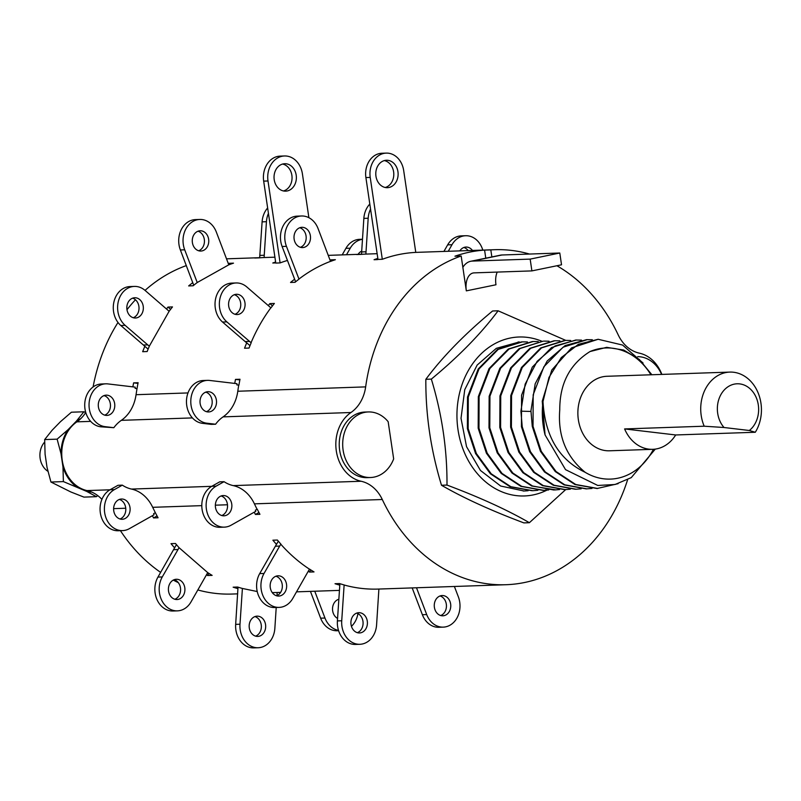 <?xml version="1.0" encoding="UTF-8"?>
<svg xmlns="http://www.w3.org/2000/svg" width="801" height="801" viewBox="0 0 801 801"><rect width="100%" height="100%" fill="white"/><g stroke="black" fill="none" stroke-linecap="round" stroke-linejoin="round"><path stroke-width="1.2" d="M186.353 265.582A167.609 136.47 88.1 0 0 145.031 290.393A21.477 17.482 88.1 0 0 134.358 286.418A21.477 17.482 88.1 0 0 118.288 301.617A21.477 17.482 88.1 0 0 125.136 325.356L147.734 344.871L143.399 345.031L144.831 346.322A167.609 136.47 88.1 0 0 142.668 351.689L147.164 351.539A167.609 136.47 -91.9 0 1 149.336 346.172L147.734 344.871M135.459 299.764A167.609 136.47 88.1 0 0 126.989 309.697M117.997 322.473A167.609 136.47 88.1 0 0 93.086 386.963M76.876 421.847A36.976 30.108 -91.9 0 0 62.228 460.275A36.976 30.108 -91.9 0 0 87.019 490.582A36.976 30.108 -91.9 0 1 91.614 492.044A37.877 30.849 -91.9 0 1 86.778 491.444L63.389 481.601L62.969 466.953L61.006 453.696L57.121 439.158L68.045 429.686L76.405 421.136L83.865 411.784L85.757 412.485A36.976 30.108 -91.9 0 1 80.781 418.643A36.976 30.108 -91.9 0 1 76.876 421.847L90.673 421.376M91.614 492.044A36.976 30.108 -91.9 0 1 101.907 499.393M237.707 593.851L231.879 594.052A167.609 136.47 -91.9 0 1 197.837 589.957M178.293 582.627A167.609 136.47 -91.9 0 1 173.276 580.094M160.631 572.385A167.609 136.47 -91.9 0 1 120.43 530.673M97.732 495.589L96.4 496.68L83.945 497.111L70.868 491.984L50.934 482.032L47.049 467.494L45.086 454.237L44.666 439.579L52.125 430.227L60.486 421.676L71.409 412.215L83.865 411.784M47.9 471.298A17.892 14.568 -91.9 0 1 44.626 442.102M96.4 496.68L86.778 491.444M76.465 486.728A37.877 30.849 -91.9 0 1 62.969 466.953M61.006 453.696A37.877 30.849 -91.9 0 1 68.045 429.686M76.405 421.136A37.877 30.849 -91.9 0 1 80.781 418.643M63.389 481.601L50.934 482.032M57.121 439.158L44.666 439.579M207.539 380.365A21.477 17.482 88.1 0 0 190.788 401.091A21.477 17.482 88.1 0 0 206.838 423.198L215.579 424.23L211.254 424.37L202.513 423.339A21.477 17.482 88.1 0 1 186.463 401.241A21.477 17.482 88.1 0 1 203.214 380.515L207.539 380.365A21.477 17.482 88.1 0 1 209.702 380.455L236.946 383.679L236.866 384.901L238.738 385.121A167.609 136.47 88.1 0 0 237.797 391.238A36.976 30.108 -91.9 0 1 223.089 416.87L350.948 412.515A36.976 30.108 88.1 0 0 365.656 386.883A167.609 136.47 88.1 0 1 461.176 255.99L454.948 256.2A167.609 136.47 88.1 0 1 484.585 250.102L485.776 258.182M105.802 383.829A21.477 17.482 88.1 0 0 89.041 404.555A21.477 17.482 88.1 0 0 105.101 426.663L113.832 427.694L100.776 426.803A21.477 17.482 88.1 0 1 84.716 404.705A21.477 17.482 88.1 0 1 101.477 383.979L105.802 383.829A21.477 17.482 88.1 0 1 107.965 383.919L135.199 387.143L135.119 388.365L137.011 388.585L136.05 394.703A36.976 30.108 -91.9 0 1 121.341 420.335L192.42 417.912M416.5 587.764L426.703 614.567A21.477 17.482 88.1 0 0 443.243 627.133A21.477 17.482 88.1 0 0 458.332 596.775L454.387 586.472M441.041 595.674A10.143 8.26 -91.9 0 1 442.172 595.533A10.143 8.26 -91.9 0 1 450.723 604.695A10.143 8.26 -91.9 0 1 443.994 615.669A10.143 8.26 -91.9 0 1 442.863 615.809A10.143 8.26 -91.9 0 1 434.312 606.647A10.143 8.26 -91.9 0 1 441.041 595.674M344.13 585L344.3 585A167.609 136.47 -91.9 0 1 339.514 583.559L335.018 583.719A167.609 136.47 88.1 0 0 339.804 585.151L337.401 620.905L341.727 620.765L344.13 585A167.609 136.47 88.1 0 0 378.092 589.075L505.962 584.72A167.609 136.47 -91.9 0 1 382.287 499.504A36.976 30.108 88.1 0 0 361.101 481.251A36.976 30.108 -91.9 0 1 336.31 450.943A36.976 30.108 -91.9 0 1 350.948 412.515M378.893 589.045L376.59 624.88A21.477 17.482 88.1 0 1 359.889 644.284A21.477 17.482 88.1 0 1 341.727 620.765M357.687 612.825A10.143 8.26 -91.9 0 1 358.818 612.685A10.143 8.26 -91.9 0 1 367.369 621.846A10.143 8.26 -91.9 0 1 360.64 632.82A10.143 8.26 -91.9 0 1 359.509 632.96A10.143 8.26 -91.9 0 1 350.948 623.799A10.143 8.26 -91.9 0 1 357.687 612.825M482.793 250.102A21.477 17.482 88.1 0 0 465.641 235.734A21.477 17.482 88.1 0 0 451.984 244.726L448.26 251.274M459.834 250.883A10.143 8.26 -91.9 0 1 464.89 247.189A10.143 8.26 -91.9 0 1 466.022 247.058A10.143 8.26 -91.9 0 1 472.46 250.453M377.141 253.697L366.688 254.057A167.609 136.47 88.1 0 0 365.877 254.087L368.18 218.242A21.477 17.482 88.1 0 1 370.553 209.111M251.043 342.708L226.873 321.892A21.477 17.482 88.1 0 1 220.035 298.152A21.477 17.482 88.1 0 1 236.105 282.963A21.477 17.482 88.1 0 1 246.788 286.938L270.848 307.804A167.609 136.47 88.1 0 0 251.043 342.708L251.214 342.698A167.609 136.47 88.1 0 0 249.041 348.065L244.545 348.215A167.609 136.47 88.1 0 1 246.718 342.848L245.146 341.566L249.471 341.416M235.354 294.418A10.143 8.26 -91.9 0 1 236.485 294.287A10.143 8.26 -91.9 0 1 245.036 303.439A10.143 8.26 -91.9 0 1 238.308 314.423A10.143 8.26 -91.9 0 1 237.176 314.553A10.143 8.26 -91.9 0 1 228.625 305.401A10.143 8.26 -91.9 0 1 235.354 294.418M282.112 246.498A21.477 17.482 88.1 0 1 297.201 216.14L301.526 215.99A21.477 17.482 88.1 0 1 318.067 228.555L330.513 261.356A167.609 136.47 88.1 0 0 298.953 279.048L299.123 279.038A167.609 136.47 88.1 0 0 295.028 282.302L290.533 282.453A167.609 136.47 88.1 0 1 294.628 279.189L282.112 246.498L286.448 246.358L298.953 279.048M301.526 215.99A21.477 17.482 88.1 0 0 286.448 246.358M300.775 227.454A10.143 8.26 -91.9 0 1 301.907 227.314A10.143 8.26 -91.9 0 1 310.468 236.475A10.143 8.26 -91.9 0 1 303.729 247.449A10.143 8.26 -91.9 0 1 302.598 247.589A10.143 8.26 -91.9 0 1 294.047 238.428A10.143 8.26 -91.9 0 1 300.775 227.454M215.579 424.23A36.976 30.108 -91.9 0 1 223.089 416.87M206.798 391.829A10.143 8.26 -91.9 0 1 207.93 391.689A10.143 8.26 -91.9 0 1 216.48 400.85A10.143 8.26 -91.9 0 1 209.752 411.824A10.143 8.26 -91.9 0 1 208.62 411.954A10.143 8.26 -91.9 0 1 200.06 402.803A10.143 8.26 -91.9 0 1 206.798 391.829M280.801 544.229L280.971 544.229A167.609 136.47 -91.9 0 1 277.396 540.044L272.891 540.194A167.609 136.47 88.1 0 0 276.475 544.38L275.364 546.222L279.689 546.072L280.801 544.229A167.609 136.47 88.1 0 0 309.446 569.161L309.617 569.151A167.609 136.47 -91.9 0 0 314.012 571.914L309.516 572.064L310.748 569.891M279.689 546.072L264.03 573.466A21.477 17.482 88.1 0 0 263.088 596.024A21.477 17.482 88.1 0 0 279.138 607.398A21.477 17.482 88.1 0 0 292.786 598.407L309.446 569.161M276.926 575.939A10.143 8.26 -91.9 0 1 278.057 575.799A10.143 8.26 -91.9 0 1 286.608 584.96A10.143 8.26 -91.9 0 1 279.879 595.934A10.143 8.26 -91.9 0 1 278.748 596.064A10.143 8.26 -91.9 0 1 270.197 586.913A10.143 8.26 -91.9 0 1 276.926 575.939M224.06 481.681A36.976 30.108 -91.9 0 0 233.231 485.606A36.976 30.108 -91.9 0 1 254.418 503.849A167.609 136.47 88.1 0 0 257.061 509.236L255.369 510.187L255.789 511.308L231.078 525.216A21.477 17.482 88.1 0 1 224.34 527.138A21.477 17.482 88.1 0 1 206.628 510.527A21.477 17.482 88.1 0 1 216.13 486.147L224.06 481.681L219.734 481.832L211.804 486.287A21.477 17.482 88.1 0 0 202.303 510.668A21.477 17.482 88.1 0 0 220.015 527.288L224.34 527.138M222.127 495.679A10.143 8.26 -91.9 0 1 223.259 495.549A10.143 8.26 -91.9 0 1 231.819 504.7A10.143 8.26 -91.9 0 1 225.081 515.674A10.143 8.26 -91.9 0 1 223.95 515.814A10.143 8.26 -91.9 0 1 215.399 506.663A10.143 8.26 -91.9 0 1 222.127 495.679M299.754 227.744A10.143 8.26 -91.9 0 1 306.182 237.316A10.143 8.26 -91.9 0 1 300.425 247.309M337.401 620.905A21.477 17.482 88.1 0 0 355.564 644.435L359.889 644.284M356.665 613.115A10.143 8.26 -91.9 0 1 363.083 622.687A10.143 8.26 -91.9 0 1 357.336 632.68M412.175 587.914L422.377 614.717A21.477 17.482 88.1 0 0 438.918 627.283L443.243 627.133M440.019 595.964A10.143 8.26 -91.9 0 1 446.437 605.536A10.143 8.26 -91.9 0 1 440.69 615.528M465.641 235.734L461.316 235.874A21.477 17.482 88.1 0 0 447.659 244.866L443.924 251.424M463.869 247.479A10.143 8.26 -91.9 0 1 468.134 250.603M361.541 254.358L361.651 251.935L365.987 251.784M369.812 204.055A21.477 17.482 88.1 0 0 363.854 218.393L361.651 251.935M236.105 282.963L231.779 283.103A21.477 17.482 88.1 0 0 215.709 298.302A21.477 17.482 88.1 0 0 222.548 322.042L245.146 341.566M234.333 294.708A10.143 8.26 -91.9 0 1 240.761 304.29A10.143 8.26 -91.9 0 1 235.003 314.272M205.777 392.12A10.143 8.26 -91.9 0 1 212.195 401.691A10.143 8.26 -91.9 0 1 206.438 411.674M275.364 546.222L259.694 573.616A21.477 17.482 88.1 0 0 258.763 596.174A21.477 17.482 88.1 0 0 274.803 607.538L279.138 607.398M275.904 576.229A10.143 8.26 -91.9 0 1 282.332 585.801A10.143 8.26 -91.9 0 1 276.575 595.784M221.116 495.969A10.143 8.26 -91.9 0 1 227.534 505.541A10.143 8.26 -91.9 0 1 221.777 515.534M152.36 515.724A167.609 136.47 88.1 0 0 153.562 517.927L158.057 517.776A167.609 136.47 -91.9 0 1 155.354 512.7L153.622 513.651L154.052 514.773L129.341 528.68A21.477 17.482 88.1 0 1 122.593 530.602A21.477 17.482 88.1 0 1 104.891 513.992A21.477 17.482 88.1 0 1 114.393 489.611L122.323 485.146L117.997 485.296L110.067 489.751A21.477 17.482 88.1 0 0 100.556 514.132A21.477 17.482 88.1 0 0 118.268 530.753L122.593 530.602M627.604 479.749A167.609 136.47 -91.9 0 1 505.962 584.72M257.061 509.236L257.241 509.226A167.609 136.47 -91.9 0 0 259.935 514.312L255.439 514.462L258.953 512.5M254.207 512.199A167.609 136.47 88.1 0 0 255.439 514.462M122.323 485.146A36.976 30.108 -91.9 0 0 131.494 489.071A36.976 30.108 -91.9 0 1 152.681 507.313L155.344 512.7M308.235 571.283A167.609 136.47 88.1 0 0 309.516 572.064M179.074 547.694L207.719 572.625L191.038 601.871A21.477 17.482 88.1 0 1 177.391 610.863A21.477 17.482 88.1 0 1 161.341 599.488A21.477 17.482 88.1 0 1 162.283 576.93L179.074 547.694A167.609 136.47 -91.9 0 1 175.509 543.509L171.013 543.659A167.609 136.47 88.1 0 0 174.598 547.844L157.957 577.08A21.477 17.482 88.1 0 0 157.016 599.639A21.477 17.482 88.1 0 0 173.066 611.003L177.391 610.863M207.739 572.625A167.609 136.47 88.1 0 0 212.135 575.378L207.629 575.529L208.871 573.356M206.468 574.818A167.609 136.47 88.1 0 0 207.629 575.529M242.403 588.465L239.99 624.229A21.477 17.482 88.1 0 0 258.152 647.749L253.827 647.889A21.477 17.482 88.1 0 1 235.664 624.369L237.927 588.615A167.609 136.47 88.1 0 1 233.141 587.183L237.637 587.033A167.609 136.47 88.1 0 0 242.423 588.465L257.231 591.538M272.26 592.6L276.415 592.53M276.475 544.38L278.317 541.156M339.804 585.151L339.904 583.689M328.27 255.359L361.551 254.227A167.609 136.47 88.1 0 0 356.645 254.538L361.151 254.388A167.609 136.47 88.1 0 1 366.047 254.077L365.877 254.087M295.629 281.812L294.628 279.189M331.364 261.096L330.883 259.844A167.609 136.47 88.1 0 0 330.072 260.115M249.992 345.672L246.718 342.848M272.48 305.872L269.867 303.609A167.609 136.47 88.1 0 0 268.305 305.602M239.869 379.904L235.494 379.404A167.609 136.47 88.1 0 0 234.733 383.419M330.883 259.844L335.379 259.694A167.609 136.47 88.1 0 0 330.683 261.356L330.513 261.356M269.867 303.609L274.373 303.449A167.609 136.47 88.1 0 0 271.018 307.804L270.848 307.804M235.494 379.404L240 379.253A167.609 136.47 88.1 0 0 238.908 385.111L238.738 385.121M113.832 427.694A36.976 30.108 -91.9 0 1 121.341 420.335M310.438 591.378L320.64 618.182A21.477 17.482 88.1 0 0 337.181 630.747L338.603 630.697M338.282 599.428A10.143 8.26 -91.9 0 1 338.833 599.619M362.483 239.239L359.569 239.339A21.477 17.482 88.1 0 0 345.922 248.33L342.187 254.888M259.664 257.822L262.107 221.857L266.443 221.707L264.24 255.249L259.904 255.399M267.644 207.98A21.477 17.482 88.1 0 0 262.107 221.857M134.358 286.418L130.032 286.568A21.477 17.482 88.1 0 0 113.962 301.767A21.477 17.482 88.1 0 0 120.811 325.506L143.399 345.031M132.596 298.172A10.143 8.26 -91.9 0 1 139.014 307.744A10.143 8.26 -91.9 0 1 133.256 317.737M228.786 264.821L216.32 232.02A21.477 17.482 88.1 0 0 199.779 219.454L195.454 219.604A21.477 17.482 88.1 0 0 180.375 249.962L192.741 282.663A167.609 136.47 88.1 0 0 188.656 285.927L193.151 285.767A167.609 136.47 88.1 0 1 197.246 282.513L228.786 264.821A167.609 136.47 -91.9 0 1 233.502 263.159L229.006 263.309A167.609 136.47 88.1 0 0 228.325 263.539M198.017 231.209A10.143 8.26 -91.9 0 1 204.435 240.781A10.143 8.26 -91.9 0 1 198.688 250.773M104.04 395.584A10.143 8.26 -91.9 0 1 110.458 405.156A10.143 8.26 -91.9 0 1 104.701 415.138M174.167 579.694A10.143 8.26 -91.9 0 1 180.585 589.266A10.143 8.26 -91.9 0 1 174.828 599.248M254.928 616.58A10.143 8.26 -91.9 0 1 261.346 626.152A10.143 8.26 -91.9 0 1 255.589 636.144M119.369 499.434A10.143 8.26 -91.9 0 1 125.797 509.005A10.143 8.26 -91.9 0 1 120.04 518.998M199.038 230.918A10.143 8.26 -91.9 0 1 200.17 230.778A10.143 8.26 -91.9 0 1 208.721 239.94A10.143 8.26 -91.9 0 1 201.992 250.913A10.143 8.26 -91.9 0 1 200.861 251.053A10.143 8.26 -91.9 0 1 192.31 241.892A10.143 8.26 -91.9 0 1 199.038 230.918M314.753 591.228L324.966 618.032A21.477 17.482 88.1 0 0 338.513 630.377M351.449 626.322A21.477 17.482 88.1 0 0 357.927 613.626M337.571 618.422A10.143 8.26 -91.9 0 1 332.545 608.159A10.143 8.26 -91.9 0 1 338.863 599.238M362.483 239.309A21.477 17.482 88.1 0 0 350.247 248.18L346.513 254.738M358.087 254.348A10.143 8.26 -91.9 0 1 361.702 251.124M274.903 257.181L264.15 257.542L264.24 255.249M268.445 213.386A21.477 17.482 88.1 0 0 266.443 221.707M149.316 346.172L169.121 311.269L145.051 290.403M133.617 297.882A10.143 8.26 -91.9 0 1 134.748 297.752A10.143 8.26 -91.9 0 1 143.299 306.903A10.143 8.26 -91.9 0 1 136.571 317.877A10.143 8.26 -91.9 0 1 135.439 318.017A10.143 8.26 -91.9 0 1 126.878 308.866A10.143 8.26 -91.9 0 1 133.617 297.882M199.779 219.454A21.477 17.482 88.1 0 0 184.701 249.812L197.226 282.513M105.051 395.293A10.143 8.26 -91.9 0 1 106.183 395.153A10.143 8.26 -91.9 0 1 114.743 404.305A10.143 8.26 -91.9 0 1 108.005 415.288A10.143 8.26 -91.9 0 1 106.873 415.419A10.143 8.26 -91.9 0 1 98.323 406.267A10.143 8.26 -91.9 0 1 105.051 395.293M175.189 579.403A10.143 8.26 -91.9 0 1 176.32 579.263A10.143 8.26 -91.9 0 1 184.871 588.415A10.143 8.26 -91.9 0 1 178.142 599.398A10.143 8.26 -91.9 0 1 177.011 599.528A10.143 8.26 -91.9 0 1 168.45 590.377A10.143 8.26 -91.9 0 1 175.189 579.403M277.176 592.5L276.996 595.614M258.152 647.749A21.477 17.482 88.1 0 0 274.853 628.344L276.215 607.498M255.94 616.289A10.143 8.26 -91.9 0 1 257.071 616.149A10.143 8.26 -91.9 0 1 265.632 625.311A10.143 8.26 -91.9 0 1 258.893 636.284A10.143 8.26 -91.9 0 1 257.762 636.425A10.143 8.26 -91.9 0 1 249.211 627.263A10.143 8.26 -91.9 0 1 255.94 616.289M120.39 499.143A10.143 8.26 -91.9 0 1 121.522 499.013A10.143 8.26 -91.9 0 1 130.072 508.164A10.143 8.26 -91.9 0 1 123.344 519.138A10.143 8.26 -91.9 0 1 122.213 519.278A10.143 8.26 -91.9 0 1 113.662 510.127A10.143 8.26 -91.9 0 1 120.39 499.143M259.664 257.702A167.609 136.47 88.1 0 0 254.768 258.012L259.264 257.852A167.609 136.47 -91.9 0 1 264.17 257.542M170.603 309.336L167.99 307.073L172.485 306.923A167.609 136.47 88.1 0 0 169.141 311.269M137.031 388.575A167.609 136.47 -91.9 0 1 138.112 382.718L133.617 382.878A167.609 136.47 88.1 0 0 132.856 386.863M167.99 307.073A167.609 136.47 88.1 0 0 166.488 308.986M148.105 349.136L144.831 346.322M193.742 285.276L192.741 282.663M229.476 264.57L229.006 263.309M137.982 383.379L133.617 382.878M174.598 547.844L176.44 544.63M237.927 588.615L238.017 587.153M153.562 517.927L157.076 515.964M556.925 265.752A167.609 136.47 88.1 0 1 618.222 334.918A36.976 30.108 88.1 0 0 639.408 353.171A36.976 30.108 -91.9 0 1 661.856 374.407M497.211 272.08A17.892 10.293 78.4 0 0 495.969 284.766L466.332 290.863L461.176 255.99M529.511 254.047A167.609 136.47 88.1 0 0 494.547 249.702A167.609 136.47 88.1 0 0 490.813 249.892L491.854 256.931M368.29 411.944L364.825 412.054A32.801 26.713 88.1 0 0 339.244 445.756A32.801 26.713 88.1 0 0 367.058 477.636L370.523 477.516A32.801 26.713 88.1 0 0 393.661 458.903L388.165 421.706A32.801 26.713 88.1 0 0 368.29 411.944A32.801 26.713 88.1 0 0 342.708 445.636A32.801 26.713 88.1 0 0 370.523 477.516M565.706 489.581L529.381 522.703L523.874 522.893C490.953 510.527 463.489 497.982 441.491 485.256C430.818 450.112 425.601 414.798 425.842 379.304C442.643 356.715 464.89 333.937 492.585 310.988L498.092 310.798L565.726 340.375M546.973 490.122A79.529 64.751 -91.9 0 1 533.286 494.898A79.529 64.751 -91.9 0 1 457.982 429.586A79.529 64.751 -91.9 0 1 510.127 338.062A79.529 64.751 -91.9 0 1 541.746 341.216M519.368 341.957L496.32 348.335L477.146 365.076L464.75 389.656L461.026 418.312L466.542 446.688L480.46 470.467L500.655 486.027L524.054 491.003L528.119 490.713M529.381 522.703C507.363 509.967 479.899 497.421 446.988 485.066C447.228 449.551 442.012 414.237 431.349 379.113C459.053 356.155 481.301 333.376 498.092 310.798M441.491 485.256L446.988 485.066M425.842 379.304L431.349 379.113M643.053 363.033L622.597 345.061L598.127 339.274L578.352 344.34L561.281 357.586L548.985 377.441L542.988 401.571C545.04 436.235 559.108 459.814 585.191 472.32A65.612 53.427 88.1 0 0 653.436 449.281M655.298 449.101L631.268 477.616L615.068 484.495L597.776 485.466L565.546 469.656L545.07 434.943L542.247 401.201L551.789 370.032L571.564 347.874L598.127 339.274M545.07 434.943A74.553 60.706 -91.9 0 1 542.988 401.571M527.448 341.957L522.432 341.857L498.252 349.376L479.008 368.941L468.285 397.016L468.154 428.565L476.365 453.536L491.203 473.781L510.858 486.718L532.905 490.703L537.912 490.282M521.631 341.877L497.461 349.416L478.227 368.971L467.514 397.046L467.373 428.585L475.594 453.566L490.422 473.802L510.077 486.738L532.124 490.723M532.455 341.516L508.285 349.036L489.041 368.6L478.327 396.675L478.187 428.225L486.407 453.196L501.236 473.441L520.89 486.367L542.938 490.352L545.791 490.222L545.942 489.671M538.262 341.586L533.236 341.486L509.066 349.016L489.822 368.57L479.098 396.655L478.968 428.195L487.178 453.166L502.017 473.411L521.671 486.347L543.719 490.332M553.751 489.992L532.485 485.977L512.83 473.041L497.992 452.805L489.781 427.824L489.942 396.165L500.615 368.24L520.059 348.525L543.268 341.146L519.098 348.675L499.854 368.23L489.141 396.315L489 427.854L497.221 452.825L512.049 473.071L531.704 486.007L555.824 489.882M544.049 341.116L549.085 341.216M554.092 340.775L529.912 348.305L510.668 367.869L499.954 395.944L499.814 427.484L508.034 452.455L522.863 472.7L542.517 485.636L564.565 489.621M559.889 340.846L554.863 340.745L530.693 348.275L511.449 367.839L500.735 395.914L500.595 427.454L508.815 452.435L523.644 472.67L543.298 485.606L565.346 489.591L570.352 489.181M564.905 340.405L540.725 347.934L521.481 367.499L510.768 395.574L510.627 427.113L518.848 452.094L533.686 472.33L553.331 485.266L575.378 489.251M570.702 340.485L565.676 340.385L541.506 347.904L522.262 367.469L511.549 395.544L511.408 427.093L519.629 452.064L534.457 472.31L554.112 485.246L576.159 489.221L581.166 488.81M581.526 340.115L575.719 340.035L551.539 347.564L532.295 367.128L521.581 395.203L521.441 426.743L529.661 451.724L544.5 471.959L564.144 484.895L586.192 488.88L591.989 488.45M576.49 340.014L555.103 345.922L537.121 361.351L525.146 384.16L520.91 411.173L522.222 426.723L530.432 451.684L545.311 471.979L564.785 484.815L586.973 488.86M592.34 339.744L586.532 339.674L565.136 345.581L547.163 361.011L535.178 383.819L530.943 410.833L532.264 426.382L540.475 451.353L555.313 471.599L574.958 484.535L597.015 488.52L618.092 483.684M587.313 339.644L563.133 347.173L543.889 366.738L533.176 394.813L533.035 426.352L541.256 451.323L556.094 471.569L575.739 484.505L597.786 488.49M650.893 374.778A65.612 53.427 88.1 0 0 590.017 351.549L606.667 347.334L623.719 350.047L639.348 359.489L651.874 374.748M590.017 351.549C569.781 364.205 559.699 383.609 559.759 409.782C557.696 435.954 566.177 456.8 585.191 472.32M729.811 372.095L606.958 376.28A37.277 30.358 88.1 0 0 578.352 419.684A37.277 30.358 -91.9 0 0 609.491 450.793L652.755 449.321A37.277 30.358 88.1 0 0 675.694 434.963L755.293 432.26A37.277 30.358 88.1 0 0 760.95 403.203A37.277 30.358 88.1 0 0 729.811 372.095A37.277 30.358 88.1 0 0 701.205 415.499A37.277 30.358 88.1 0 0 704.199 426.212L624.6 428.925A37.277 30.358 88.1 0 0 652.755 449.321M675.694 434.963L624.6 428.925M724.004 427.504L749.325 430.497A25.352 20.646 88.1 0 0 754.272 393.812A25.352 20.646 88.1 0 0 724.014 390.227A25.352 20.646 88.1 0 0 724.004 427.504L704.199 426.212M755.293 432.26L749.325 430.497M548.725 489.922L545.791 490.222M554.532 489.962L559.539 489.551M661.596 374.417A32.801 26.713 88.1 0 0 637.716 356.655M490.813 249.892L484.585 250.102M377.982 259.424L365.897 177.562A20.876 17.001 88.1 0 1 381.917 153.251L386.242 153.111A20.876 17.001 88.1 0 1 403.684 170.533L415.769 252.395A167.609 136.47 88.1 0 0 382.307 259.284L377.982 259.424A167.609 136.47 88.1 0 0 377.521 259.604L374.057 259.714A167.609 136.47 88.1 0 1 377.832 258.383M275.624 262.007A167.609 136.47 88.1 0 0 272.781 263.008L275.754 262.908M287.449 260.445A167.609 136.47 88.1 0 0 280.1 262.918L275.774 263.068L263.679 181.126L268.005 180.976L280.1 262.918M384.33 160.59A13.717 11.174 -91.9 0 1 393.792 173.737A13.717 11.174 -91.9 0 1 385.241 187.494M384.951 160.44A13.717 11.174 -91.9 0 1 386.483 160.26A13.717 11.174 -91.9 0 1 398.057 172.646A13.717 11.174 -91.9 0 1 388.946 187.494A13.717 11.174 -91.9 0 1 387.414 187.684A13.717 11.174 -91.9 0 1 375.849 175.299A13.717 11.174 -91.9 0 1 384.951 160.44M386.242 153.111A20.876 17.001 88.1 0 0 370.222 177.411L382.307 259.284M308.886 217.702L302.418 173.897A21.477 17.482 88.1 0 0 284.475 155.975L280.15 156.125A21.477 17.482 88.1 0 0 263.679 181.126M282.593 164.055A13.717 11.174 -91.9 0 1 292.045 177.201A13.717 11.174 -91.9 0 1 283.504 190.958M283.214 163.905A13.717 11.174 -91.9 0 1 284.745 163.724A13.717 11.174 -91.9 0 1 296.31 176.11A13.717 11.174 -91.9 0 1 287.209 190.958A13.717 11.174 -91.9 0 1 285.677 191.149A13.717 11.174 -91.9 0 1 274.102 178.763A13.717 11.174 -91.9 0 1 283.214 163.905M284.475 155.975A21.477 17.482 88.1 0 0 268.005 180.976M466.332 290.863A17.892 10.293 78.4 0 1 473.111 272.991A17.892 10.293 78.4 0 1 474.102 272.871L531.894 270.898L530.162 259.113L472.37 261.086A29.827 17.151 -101.6 0 0 470.698 261.286A29.827 17.151 -101.6 0 0 462.858 267.324M531.894 270.898L561.531 264.801L559.789 253.016L501.997 254.988A29.827 17.151 -101.6 0 0 500.335 255.189L470.698 261.286M559.789 253.016L530.162 259.113M237.797 391.238L365.656 386.883M136.05 394.703L187.985 392.931M205.236 392.34L206.328 392.31M103.499 395.804L104.591 395.774M113.612 508.645L125.747 508.235M254.418 503.849L382.287 499.504M152.681 507.313L201.792 505.641M215.359 505.181L227.484 504.77M211.804 486.287L216.13 486.147M131.494 489.071L211.724 486.337M233.231 485.606L361.101 481.251M87.019 490.582L109.987 489.801M320.64 618.182L324.966 618.032M520.91 411.173L530.953 411.464M365.897 177.562L370.222 177.411M447.659 244.866L451.984 244.726M363.854 218.393L368.18 218.242M222.548 322.042L226.873 321.892M345.922 248.33L350.247 248.18M180.375 249.962L184.701 249.812M120.811 325.506L125.136 325.356M501.997 254.988L472.37 261.086M202.513 423.339L206.838 423.198M100.776 426.803L105.101 426.663M157.957 577.08L162.283 576.93M177.942 549.536L173.627 549.686M235.664 624.369L239.99 624.229M110.067 489.751L114.393 489.611M259.694 573.616L264.03 573.466M422.377 614.717L426.703 614.567M276.365 592.53L280.61 592.39M296.52 591.849L339.454 590.387M519.388 341.967L518.077 342.017M524.034 490.993L523.183 491.013M226.533 258.823L259.804 257.692M415.769 252.385L494.547 249.702"/></g></svg>
